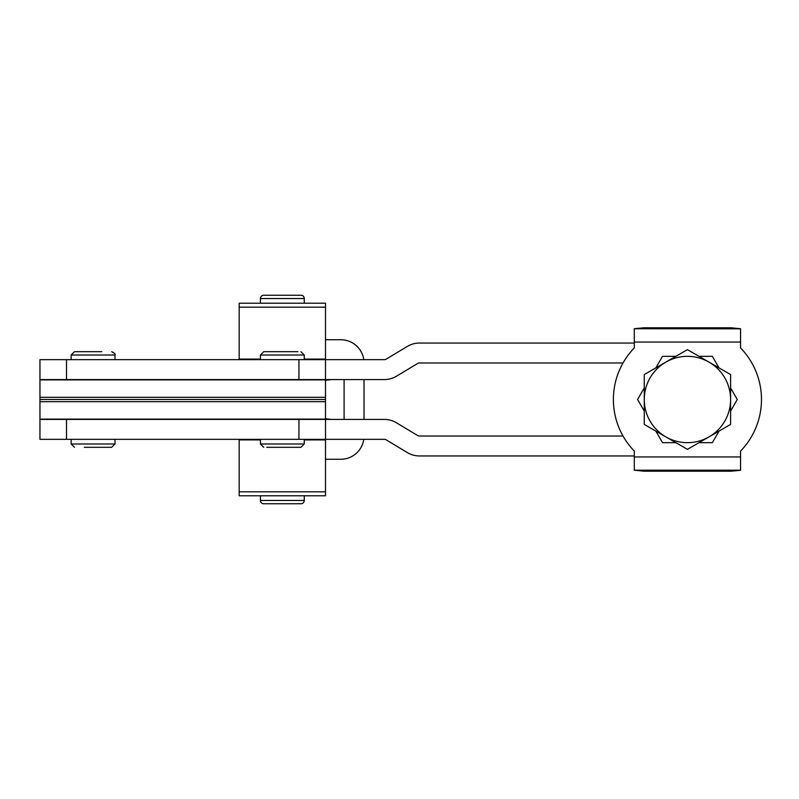 <?xml version="1.0" encoding="UTF-8"?>
<svg xmlns="http://www.w3.org/2000/svg" width="799" height="799" viewBox="0 0 799 799"><rect width="100%" height="100%" fill="white"/><g stroke="black" fill="none" stroke-linecap="round" stroke-linejoin="round"><path stroke-width="1.2" d="M623.02 436.024L419.395 436.024A3.316 3.316 0 0 1 417.687 435.555L396.374 422.741A23.241 23.241 0 0 0 384.399 419.425L325.503 419.425L325.503 399.5L39.95 399.5L39.95 419.425L66.517 419.425L66.517 439.35L325.503 439.35L325.503 419.425L66.517 419.425M39.95 439.35L39.95 419.425L39.95 439.35L66.517 439.35M266.776 447.31L300.933 447.31L266.776 447.31M297.907 351.69L263.75 351.69L297.907 351.69M344.099 419.425L344.099 379.575M364.024 419.425L364.024 379.575M325.503 380.294L331.445 379.575M331.445 419.425L325.503 418.706M325.503 459.265L340.783 459.265A23.241 23.241 0 0 0 363.785 439.35M363.785 359.65A23.241 23.241 0 0 0 340.783 339.735L325.503 339.735M634.306 455.949L419.395 455.949A23.241 23.241 0 0 1 407.43 452.624L386.117 439.82A3.316 3.316 0 0 0 384.399 439.35L325.503 439.35L325.503 495.789L239.181 495.789L239.181 439.35M239.181 359.65L239.181 303.211L325.503 303.211L325.503 359.65L384.399 359.65A3.316 3.316 0 0 0 386.117 359.18L407.43 346.376A23.241 23.241 0 0 1 419.395 343.051L634.306 343.051M325.503 397.323L39.95 397.323L39.95 399.5L325.503 399.5L325.503 379.575L384.399 379.575A23.241 23.241 0 0 0 396.374 376.259L417.687 363.445A3.316 3.316 0 0 1 419.395 362.976L623.02 362.976M300.933 295.24L263.75 295.24L300.933 295.24A3.316 3.316 0 0 1 304.259 298.556L304.259 303.211M263.75 295.24A3.316 3.316 0 0 0 260.424 298.556L260.424 303.211M300.933 503.76L263.75 503.76A3.316 3.316 0 0 1 260.424 500.444L304.259 500.444A3.316 3.316 0 0 1 300.933 503.76L263.75 503.76M260.424 495.789L260.424 500.444M304.259 495.789L304.259 500.444M71.161 439.35L71.161 443.994L114.996 443.994L111.67 447.31L84.344 447.31M101.803 351.69L74.487 351.69L101.803 351.69M298.946 359.65L325.503 359.65L325.503 379.575L298.946 379.575L298.946 359.65L66.517 359.65L66.517 379.575L39.95 379.575L39.95 359.65L66.517 359.65M298.946 379.575L66.517 379.575M39.95 397.323L39.95 359.65M634.306 470.192L634.306 456.948L740.563 456.948L740.563 470.192L634.306 470.192L643.984 471.22L730.875 471.22L740.543 470.311M740.563 328.739L730.875 327.78L643.984 327.78L634.326 328.689M740.563 342.052L634.306 342.052L634.306 328.739L740.563 328.808L740.563 347.925A74.047 74.047 0 0 1 740.563 451.075L740.563 456.948M634.306 342.052L634.306 347.925A74.047 74.047 0 0 0 634.306 451.075L634.306 456.948M644.264 387.934L637.592 399.5L644.264 411.066M655.839 431.1L662.511 442.666L675.864 442.666M698.995 442.666L712.358 442.666L719.03 431.1M730.596 411.066L737.277 399.5L730.596 387.934M675.864 356.334L662.511 356.334L655.839 367.9M719.03 367.9L712.358 356.334L698.995 356.334M730.596 399.5A43.166 43.166 0 0 1 665.847 436.883L687.43 449.348L730.596 424.419L730.596 374.581L709.013 362.117A43.166 43.166 0 0 1 730.596 399.5M665.847 362.117A43.166 43.166 0 0 1 709.013 362.117L687.43 349.652L644.264 374.581L644.264 399.5A43.166 43.166 0 0 1 665.847 362.117M644.264 399.5A43.166 43.166 0 0 0 665.847 436.883L644.264 424.419L644.264 399.5M298.946 419.425L298.946 439.35M325.503 401.677L39.95 401.677M325.503 419.115L39.95 419.115M263.75 447.31L260.424 443.994L304.259 443.994L304.259 439.35M304.259 359.65L304.259 355.006L260.424 355.006L263.75 351.69M325.503 439.909L304.259 439.909M260.424 439.909L239.181 439.909M325.503 491.814L239.181 491.814M304.259 298.556L260.424 298.556M114.996 359.65L114.996 355.006L71.161 355.006L74.487 351.69M239.181 359.091L260.424 359.091M304.259 359.091L325.503 359.091M239.181 307.186L325.503 307.186M325.503 379.885L39.95 379.885M260.424 443.994L260.424 439.35M260.424 359.65L260.424 355.006M304.259 355.006L300.933 351.69M304.259 443.994L300.933 447.31M114.996 355.006C115.655 354.197 114.557 353.088 111.67 351.69M114.996 443.994L114.996 439.35M71.161 359.65L71.161 355.006M71.161 443.994L74.487 447.31"/></g></svg>
